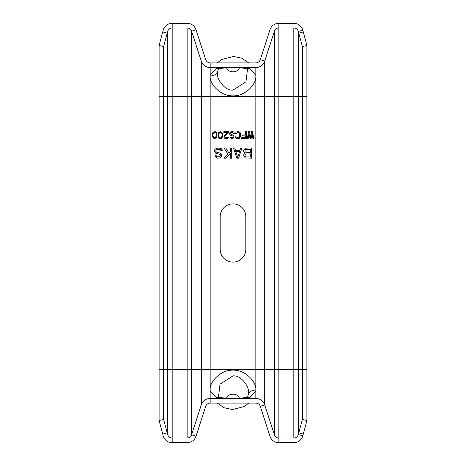 <?xml version="1.0" encoding="UTF-8"?>
<svg xmlns="http://www.w3.org/2000/svg" width="466" height="466" viewBox="0 0 466 466"><rect width="100%" height="100%" fill="white"/><g stroke="black" fill="none" stroke-linecap="round" stroke-linejoin="round"><path stroke-width="0.7" d="M298.776 432.862L302.393 419.359L306.896 420.565L302.813 435.792L298.316 434.586L298.776 432.862L303.279 434.067M163.607 46.641L159.104 45.435L162.721 31.933L167.224 33.138L163.607 46.641L163.607 419.359L167.224 432.862L162.721 434.067L163.187 435.792A9.32 9.32 0 0 0 172.187 442.7L187.14 442.7A9.32 9.32 0 0 0 196.005 436.258L205.733 406.311A4.66 4.66 0 0 1 210.166 403.09L255.834 403.09A4.66 4.66 0 0 1 260.267 406.311L269.995 436.258A9.32 9.32 0 0 0 278.86 442.7L293.813 442.7A9.32 9.32 0 0 0 302.813 435.792M167.224 432.862L167.684 434.586A4.66 4.66 0 0 0 172.187 438.04L187.14 438.04A4.66 4.66 0 0 0 191.573 434.819L201.3 404.872A9.32 9.32 0 0 1 210.166 398.43L255.834 398.43A9.32 9.32 0 0 1 264.7 404.872L274.427 434.819A4.66 4.66 0 0 0 278.86 438.04L293.813 438.04A4.66 4.66 0 0 0 298.316 434.586L298.316 369.305L302.393 369.305L302.393 419.359M162.721 31.933L163.187 30.208A9.32 9.32 0 0 1 172.187 23.3L187.14 23.3A9.32 9.32 0 0 1 196.005 29.742L205.733 59.689A4.66 4.66 0 0 0 210.166 62.91L255.834 62.91A4.66 4.66 0 0 0 260.267 59.689L269.995 29.742A9.32 9.32 0 0 1 278.86 23.3L293.813 23.3A9.32 9.32 0 0 1 302.813 30.208L306.896 45.435L306.896 420.565M167.224 33.138L167.684 31.414A4.66 4.66 0 0 1 172.187 27.96L187.14 27.96A4.66 4.66 0 0 1 191.573 31.181L201.3 61.128A9.32 9.32 0 0 0 210.166 67.57L255.834 67.57A9.32 9.32 0 0 0 264.7 61.128L274.427 31.181A4.66 4.66 0 0 1 278.86 27.96L293.813 27.96A4.66 4.66 0 0 1 298.316 31.414L298.776 33.138L303.279 31.933M298.776 33.138L302.393 46.641L306.896 45.435M302.393 46.641L302.393 369.305L306.896 369.305M210.166 62.91L210.166 67.57C207.824 67.378 207.824 67.378 210.166 67.57C207.824 67.378 207.824 67.378 210.166 67.57C207.824 67.378 207.824 67.378 210.166 67.57C207.824 67.378 207.824 67.378 210.166 67.57C207.824 67.378 207.824 67.378 210.166 67.57L210.166 74.735L216.847 68.496L233 67.582L249.153 68.496L255.834 74.735L255.834 77.566C255.636 84.34 245.518 96.276 233 95.879C220.482 96.276 210.364 84.34 210.166 77.566L210.166 74.735M209.164 67.518L210.102 67.57M255.834 74.735L255.834 67.57C258.176 67.378 258.176 67.378 255.834 67.57L255.834 67.57C258.176 67.378 258.176 67.378 255.834 67.57L255.834 67.57C258.176 67.378 258.176 67.378 255.834 67.57L255.834 67.57C258.176 67.378 258.176 67.378 255.834 67.57L255.898 67.57M257.261 67.459L257.599 67.401M256.836 67.518L256.218 67.564L256.836 67.518M208.803 67.471L208.401 67.401M245.815 216.69L245.815 249.31A12.815 12.815 0 0 1 233 262.125A12.815 12.815 0 0 1 220.185 249.31L220.185 216.69A12.815 12.815 0 0 1 233 203.875A12.815 12.815 0 0 1 245.815 216.69M251.611 131.645L250.562 137.295L249.514 131.645L248.465 131.645L247.417 138.635L248.203 138.635L248.99 133.282L250.038 138.635L251.087 138.635L252.135 133.282L252.922 138.635L253.708 138.635L252.659 131.645L251.611 131.645M245.582 131.645L245.582 134.919L242.174 134.919L242.174 135.81L245.582 135.81L245.582 137.744L241.65 137.744L241.65 138.635L246.368 138.635L246.368 131.645L245.582 131.645M235.493 133.427L236.279 133.427L237.322 132.536L239.425 132.985L239.815 134.027L239.425 137.295L237.322 137.744L236.279 136.853L235.493 136.853L235.621 137.592L236.67 138.484L238.505 138.635L239.681 138.186L240.602 136.253L240.211 132.688L239.157 131.796L237.322 131.645L236.145 132.094L235.493 133.427M232.348 138.635L233.92 137.592L233.92 135.81L232.866 134.919L231.031 134.622L230.379 133.427L231.031 132.688L232.604 132.536L233.652 133.579L234.439 133.579L233.92 132.239L233.262 131.796L231.561 131.645L229.855 132.688L229.592 134.027L230.379 135.216L233.134 136.107L233.134 137.295L232.348 137.744L229.988 136.998L231.031 138.484L232.348 138.635M224.874 136.107L228.544 132.391L228.544 131.645L223.826 131.645L223.826 132.391L227.495 132.391L224.216 135.658L223.826 136.998L224.478 138.186L225.789 138.635L227.233 138.484L228.282 137.592L228.41 136.998L227.757 136.998L227.105 137.744L225.264 137.744L224.612 136.998L224.874 136.107M221.857 138.041L222.643 136.555L222.643 133.725L221.857 132.239L220.418 131.645L218.583 132.688L218.059 134.47L218.187 136.555L218.583 137.592L219.632 138.484L221.204 138.484L221.863 138.041M216.882 133.725L216.486 132.688L215.438 131.796L213.865 131.796L212.816 132.688L212.292 135.81L213.207 138.041L214.651 138.635L216.486 137.592L217.01 135.81L216.882 133.725M244.534 152.97L244.959 153.192L243.893 154.281L243.677 155.807L245.39 157.991L251.582 158.207L251.582 147.955L245.39 148.171L243.677 150.355L243.677 151.444L244.534 152.97M233.425 147.955L236.845 158.207L238.551 158.207L241.97 147.955L240.689 147.955L239.833 150.57L235.563 150.57L234.707 147.955L233.425 147.955M231.719 147.955L230.437 147.955L230.437 151.444L228.94 152.97L225.736 147.955L224.03 147.955L227.874 154.065L224.03 158.207L225.736 158.207L230.437 153.192L230.437 158.207L231.719 158.207L231.719 147.955M216.556 156.244L216.34 155.807L215.059 155.807L215.275 156.46L216.766 157.991L217.838 158.207L219.76 157.991L221.466 156.681L221.682 154.933L220.61 153.192L216.766 152.318L215.7 151.229L216.125 149.918L217.622 149.266L220.185 149.481L221.041 150.792L222.323 150.792L221.466 148.829L220.401 148.171L216.556 148.171L214.843 149.481L214.418 150.355L214.418 151.444L215.7 153.192L220.185 154.496L220.401 155.592L219.544 156.681L217.622 156.896L216.556 156.244M216.352 135.658L215.309 137.744L213.603 137.447L212.95 135.658L213.079 133.725L213.603 132.833L214.651 132.391L215.7 132.833L216.224 133.725L216.352 135.658M221.07 132.536L221.991 133.725L222.119 135.658L221.466 137.447L220.418 137.889L219.37 137.447L218.845 136.555L218.711 134.622L219.37 132.833L221.07 132.536M250.3 153.844L250.3 156.896L246.24 156.896L245.174 156.244L244.959 155.155L245.599 154.065L250.3 153.844M245.174 151.881L244.959 150.57L245.599 149.481L250.3 149.266L250.3 152.533L246.24 152.533L245.174 151.881M239.623 151.444L237.701 157.333L235.779 151.444L239.623 151.444M159.104 45.435L159.104 420.565L162.721 434.067M210.166 391.265L210.166 388.434C210.364 381.66 220.482 369.724 233 370.12C245.518 369.724 255.636 381.66 255.834 388.434L255.834 391.265L249.153 397.504L233 398.418L216.847 397.504L210.166 391.265L210.166 403.09M218.443 397.265L220.039 384.188L233 375.881C240.695 374.996 249.287 386.116 248.675 393.158L247.557 397.265M218.467 397.306L218.42 397.248C217.261 397.76 222.084 398.15 232.884 398.413C241.936 398.395 246.84 398.005 247.58 397.248L247.533 397.306M246.543 403.09L219.457 403.09M163.607 419.359L159.104 420.565M219.457 62.91L246.543 62.91M247.557 68.735L245.961 81.812L233 90.119C225.305 91.004 216.713 79.884 217.325 72.842L218.443 68.735M247.533 68.694L247.58 68.752C248.739 68.24 243.916 67.85 233.117 67.587C224.064 67.605 219.16 67.995 218.42 68.752L218.467 68.694M302.813 30.208L298.316 31.414L298.316 369.305L293.813 369.305L293.813 438.04M293.813 27.96L293.813 96.695L306.896 96.695M278.86 23.3L278.86 96.695L293.813 96.695L293.813 369.305L278.86 369.305L278.86 442.7M274.427 31.181L274.427 96.695L278.86 96.695L278.86 369.305L274.427 369.305L274.427 434.819M260.267 59.689L264.7 61.128L264.7 369.305L274.427 369.305L274.427 96.695L255.834 96.695L255.834 369.305L264.7 369.305L264.7 404.872L260.267 406.311M196.005 29.742L191.573 31.181L191.573 96.695L255.834 96.695L255.834 77.566M172.187 23.3L172.187 96.695L191.573 96.695L191.573 369.305L255.834 369.305L255.834 388.434M187.14 27.96L187.14 369.305L191.573 369.305L191.573 434.819L196.005 436.258M201.3 61.128L201.3 404.872M210.166 77.566L210.166 388.434M167.684 31.414L167.684 96.695L172.187 96.695L172.187 369.305L187.14 369.305L187.14 438.04M159.104 96.695L167.684 96.695L167.684 369.305L172.187 369.305L172.187 442.7M159.104 369.305L167.684 369.305L167.684 434.586M255.886 390.042A8.155 5.808 -179.4 0 0 248.675 393.158M233 370.12L233 375.881M255.834 391.265L255.834 398.43M239.367 398.366A6.384 4.514 0 0 0 233 394.184A6.384 4.514 180 0 0 226.633 398.366M210.114 75.958A8.155 5.808 0.6 0 0 217.325 72.842M233 95.879L233 90.119M226.633 67.634A6.384 4.514 180 0 0 233 71.816A6.384 4.514 0 0 0 239.367 67.634M248.762 403.09L244.353 406.492L232.528 409.556L224.315 407.826L217.238 403.09M217.238 62.91L221.647 59.508L233.472 56.444L241.685 58.174L248.762 62.91"/></g></svg>

